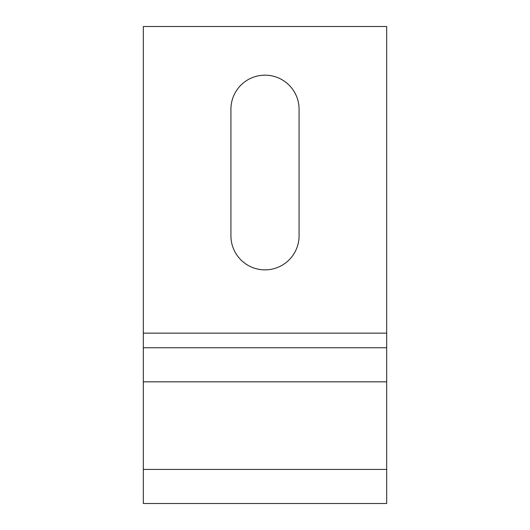 <?xml version="1.0" encoding="UTF-8"?>
<svg xmlns="http://www.w3.org/2000/svg" width="530" height="530" viewBox="0 0 530 530"><rect width="100%" height="100%" fill="white"/><g stroke="black" fill="none" stroke-linecap="round" stroke-linejoin="round"><path stroke-width="0.79" d="M265 269.869A34.072 34.072 0 0 0 299.072 235.797L299.072 109.246A34.072 34.072 0 0 0 265 75.174A34.072 34.072 0 0 0 230.928 109.246L230.928 235.797A34.072 34.072 0 0 0 265 269.869M143.319 347.746L143.319 469.428L386.681 469.428L386.681 333.145L143.319 333.145L143.319 347.746L386.681 347.746M143.319 333.145L143.319 26.5L386.681 26.5L386.681 333.145M386.681 469.428L386.681 503.5L143.319 503.5L143.319 469.428M143.319 381.819L386.681 381.819"/></g></svg>
